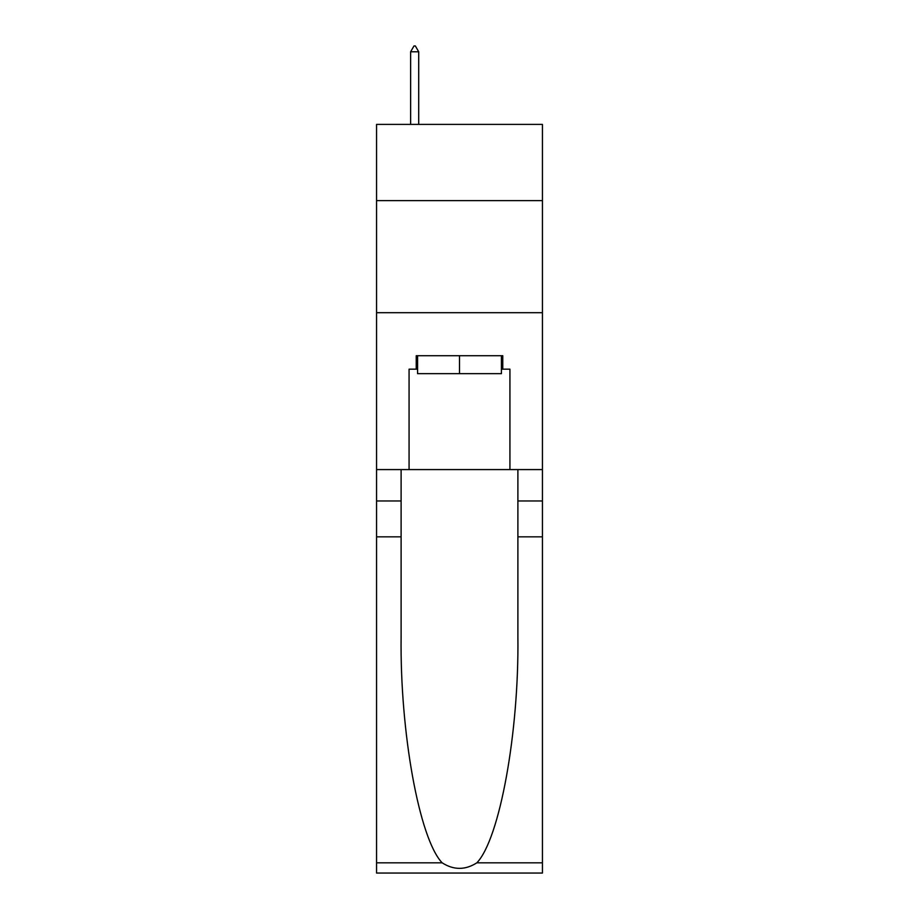 <?xml version="1.0" encoding="UTF-8"?>
<svg xmlns="http://www.w3.org/2000/svg" width="919" height="919" viewBox="0 0 919 919"><rect width="100%" height="100%" fill="white"/><g stroke="black" fill="none" stroke-linecap="round" stroke-linejoin="round"><path stroke-width="1.38" d="M542.44 200.606L542.44 124.398L376.56 124.398L376.56 200.606L542.44 200.606L542.44 469.586L509.93 469.586L509.93 369.174L502.762 369.174L502.762 355.722L416.238 355.722L416.238 369.174L417.582 369.174M376.56 536.834L401.109 536.834L401.109 636.787C399.914 732.328 419.305 839.058 442.154 862.826C453.71 870.201 465.267 870.201 476.846 862.826L542.44 862.826L542.44 873.05L376.56 873.05L376.56 200.606M501.418 355.722L501.418 373.654L417.582 373.654L417.582 355.722M459.5 355.722L459.5 373.654M476.846 862.826C499.695 839.058 519.086 732.328 517.891 636.787L517.891 469.586M517.891 536.834L542.44 536.834L542.44 469.586M401.109 469.586L401.109 536.834M542.44 862.826L542.44 536.834M376.56 469.586L409.07 469.586L409.07 369.174L416.238 369.174M376.56 312.69L542.44 312.69M409.07 469.586L509.93 469.586M501.418 369.174L502.762 369.174M418.708 51.774L415.342 45.95L413.998 45.95L410.632 51.774L418.708 51.774L418.708 124.398M410.632 51.774L410.632 124.398M517.891 500.97L542.44 500.97M401.109 500.97L376.56 500.97M376.56 862.826L442.154 862.826"/></g></svg>
